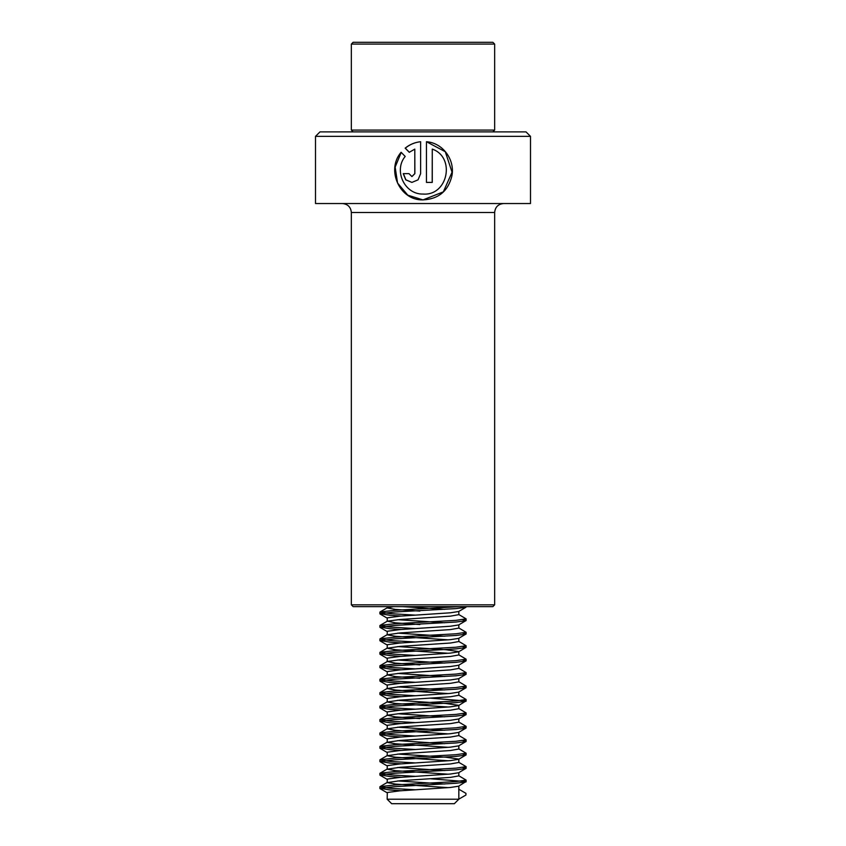 <?xml version="1.0" encoding="UTF-8"?>
<svg xmlns="http://www.w3.org/2000/svg" width="846" height="846" viewBox="0 0 846 846"><rect width="100%" height="100%" fill="white"/><g stroke="black" fill="none" stroke-linecap="round" stroke-linejoin="round"><path stroke-width="1.27" d="M530.495 136.354L315.505 136.354L315.505 203.537L530.495 203.537L530.495 136.354L526.011 131.881L319.989 131.881L315.505 136.354M432.274 149.108C455.719 157.219 447.915 196.05 423 194.062C404.525 194.527 393.432 170.427 405.192 156.436L401.11 152.28C385.882 169.697 399.534 200.629 423 199.899L443.336 191.873L452.05 172.214L445.303 151.73L426.458 141.726L426.458 182.408L432.274 182.408L432.274 149.108L432.2 182.408M424.058 194.062L422.905 194.062M401.216 152.396L395.145 167.127L397.557 183.043L407.814 195.183L423 199.899C438.503 199.053 448.116 191.111 451.849 176.095C455.233 159.979 442.976 142.879 426.458 141.716M492.869 606.635L353.131 606.635L351.344 604.837L494.656 604.837L492.869 606.635M409.274 152.312L414.794 149.108L414.794 173.652L411.896 176.571L408.999 173.652L403.235 173.652L405.763 179.838L411.896 182.408L418.061 179.838L420.621 173.652L420.621 141.716C414.804 142.34 409.654 144.486 405.16 148.156L409.274 152.312M411.939 176.571L414.868 173.652L414.794 149.108M403.405 173.652L405.89 179.828L411.939 182.408M420.642 141.716C414.868 142.34 409.76 144.486 405.308 148.156L405.16 148.156M405.308 148.156L409.379 152.312M423.56 194.072L423 194.062M353.131 42.3L492.869 42.3L494.656 44.087L351.344 44.087L353.131 42.3M353.131 131.881L351.344 130.083L494.656 130.083L494.656 44.087M419.87 611.108L395.547 609.427L387.172 607.936L393.591 606.635M444.647 609.332L402.527 606.635M419.87 624.549L395.547 622.868L387.341 621.165L399.978 619.505L450.453 616.152L458.828 614.651L458.828 611.404M387.172 621.366L387.309 617.834L399.978 616.152L450.453 612.79L458.638 611.51L465.945 607.269L465.046 606.635M444.647 622.762L397.662 619.684M448.338 639.84L395.547 636.308L387.172 634.807L399.978 632.945L450.453 629.583L458.828 628.092L458.828 624.834M387.172 634.807L387.309 631.264L399.978 629.583L450.453 626.23L458.638 624.951L466.104 620.53L462.825 619.706M444.647 636.203L397.662 633.125M448.338 653.281L395.547 649.739L387.172 648.237L399.978 646.386L450.453 643.023L458.828 641.522L458.828 638.275M387.172 648.237L387.309 644.705L399.978 643.023L450.453 639.661L458.638 638.381L466.104 633.961L462.825 633.136M458.828 651.6L446.022 649.739L397.662 646.566M419.87 664.861L395.547 663.179L387.341 661.477L399.978 659.817L450.453 656.454L458.828 654.963L458.828 651.706M387.172 661.678L387.309 658.135L399.978 656.454L450.453 653.101L458.638 651.822L466.104 647.402L462.825 646.577M444.647 663.074L397.662 659.996M419.87 678.291L395.547 676.61L387.341 674.918L399.978 673.257L450.453 669.895L458.828 668.393L458.828 665.146M387.172 675.119L387.309 671.576L399.978 669.895L450.453 666.532L458.638 665.252L466.104 660.842L462.825 660.007M444.647 676.514L397.662 673.437M448.338 693.593L395.547 690.05L387.172 688.549L399.978 686.688L450.453 683.335L458.828 681.834L458.828 678.587M387.172 688.549L387.309 685.006L399.978 683.335L450.453 679.973L458.638 678.693L466.104 674.273L462.825 673.448M444.647 689.945L397.662 686.867M448.338 707.023L395.547 703.491L387.172 701.99L399.978 700.128L450.453 696.766L458.828 695.264L458.828 692.017M387.172 701.99L387.309 698.447L399.978 696.766L450.453 693.413L458.638 692.134L466.104 687.713L462.825 686.878M458.828 705.342L446.022 703.491L397.662 700.308M419.87 718.603L395.547 716.922L387.341 715.219L399.978 713.559L450.453 710.206L458.828 708.705L458.828 705.458M387.172 715.42L387.309 711.888L399.978 710.206L450.453 706.844L458.638 705.564L465.935 700.964L430.762 698.172M444.647 716.826L397.662 713.749M448.338 733.894L395.547 730.362L387.172 728.861L399.978 727L450.453 723.637L458.828 722.146L458.828 718.889M387.172 728.861L387.309 725.318L399.978 723.637L450.453 720.284L458.638 719.005L466.104 714.584L462.825 713.76M444.647 730.257L397.662 727.179M448.338 747.335L395.547 743.793L387.172 742.302L399.978 740.44L450.453 737.078L458.828 735.576L458.828 732.329M387.172 742.302L387.309 738.759L399.978 737.078L450.453 733.715L458.638 732.435L466.104 728.025L462.825 727.19M444.647 743.697L397.662 740.62M448.338 760.776L395.547 757.233L387.172 755.732L399.978 753.871L450.453 750.518L458.828 749.017L458.828 745.76M387.172 755.732L387.309 752.189L399.978 750.518L450.453 747.155L458.638 745.876L466.104 741.456L462.825 740.631M458.828 759.095L446.022 757.233L397.662 754.05M448.338 774.206L395.547 770.664L387.172 769.173L399.978 767.311L450.453 763.949L458.828 762.447L458.828 759.2M387.172 769.173L387.309 765.63L399.978 763.949L450.453 760.596L458.638 759.317L466.104 754.896L462.825 754.061M444.647 770.569L397.662 767.491M448.338 787.647L395.547 784.105L387.172 782.603L399.978 780.742L450.453 777.389L458.828 775.888L458.828 772.641M387.172 782.603L387.309 779.071L399.978 777.389L450.453 774.027L458.638 772.747L466.104 768.327L462.825 767.502M444.647 784.009L397.662 780.921M387.172 799.216L458.828 799.216L454.355 803.7L391.645 803.7L387.172 799.216L387.309 792.501L399.978 790.82L450.453 787.467L458.638 786.188L465.935 781.588L430.762 778.796M458.828 799.142L465.935 795.018L465.935 793.347L458.828 789.223M415.259 789.794L389.974 788.303L380.065 786.621L395.304 784.94L456.026 781.588L466.104 780.086L458.659 775.687M415.259 776.353L389.974 774.873L380.065 773.191L395.304 771.51L456.026 768.147L466.104 766.645L458.659 762.246M415.259 762.923L389.974 761.432L380.065 759.75L395.304 758.069L456.026 754.717L466.104 753.215L458.659 748.816M415.259 749.482L389.974 747.991L380.065 746.32L395.304 744.639L456.026 741.276L466.104 739.774L458.659 735.375M415.259 736.041L389.974 734.561L380.065 732.879L395.304 731.198L456.026 727.835L466.104 726.344L458.659 721.945M415.259 722.611L389.974 721.12L380.065 719.438L395.304 717.768L456.026 714.405L466.104 712.903L458.659 708.504M415.259 709.17L389.974 707.69L380.065 706.008L395.304 704.327L456.026 700.964L466.104 699.473L458.659 695.063M415.259 695.74L389.974 694.249L380.065 692.567L395.304 690.886L456.026 687.534L466.104 686.032L458.659 681.633M415.259 682.299L389.974 680.808L380.065 679.137L395.304 677.456L456.026 674.093L466.104 672.591L458.659 668.192M415.259 668.869L389.974 667.378L380.065 665.696L395.304 664.015L456.026 660.663L466.104 659.161L458.659 654.762M415.259 655.428L389.974 653.937L380.065 652.255L395.304 650.585L456.026 647.222L466.104 645.72L458.659 641.321M415.259 641.987L389.974 640.507L380.065 638.825L395.304 637.144L456.026 633.781L466.104 632.29L458.659 627.88M415.259 628.557L389.974 627.066L380.065 625.384L395.304 623.703L456.026 620.351L466.104 618.849L458.659 614.45M415.259 615.116L389.974 613.625L380.065 611.954L395.304 610.273L459.452 606.635M401.353 790.724L389.974 789.984L380.065 788.303L395.304 786.621L456.026 783.269L465.945 781.947M401.353 777.284L389.974 776.543L380.065 774.873L395.304 773.191L456.026 769.828L465.945 768.517M401.353 763.853L389.974 763.113L380.065 761.432L395.304 759.75L456.026 756.387L465.945 755.076M401.353 750.413L389.974 749.672L380.065 747.991L395.304 746.32L456.026 742.957L465.945 741.635M401.353 736.972L389.974 736.242L380.065 734.561L395.304 732.879L456.026 729.516L465.945 728.205M401.353 723.542L389.974 722.801L380.065 721.12L395.304 719.438L456.026 716.086L465.945 714.764M401.353 710.101L389.974 709.36L380.065 707.69L395.304 706.008L456.026 702.645L465.945 701.334M401.353 696.67L389.974 695.93L380.065 694.249L395.304 692.567L456.026 689.215L465.945 687.893M401.353 683.23L389.974 682.489L380.065 680.808L395.304 679.137L456.026 675.774L465.945 674.452M401.353 669.799L389.974 669.059L380.065 667.378L395.304 665.696L456.026 662.333L465.945 661.022M401.353 656.359L389.974 655.618L380.065 653.937L395.304 652.255L456.026 648.903L465.945 647.581M401.353 642.918L389.974 642.177L380.065 640.507L395.304 638.825L456.026 635.462L465.945 634.151M401.353 629.487L389.974 628.747L380.065 627.066L395.304 625.384L456.026 622.032L465.945 620.71M401.353 616.047L389.974 615.306L380.065 613.625L395.304 611.954L456.026 608.591L465.945 607.269M494.656 604.837L494.656 212.494L351.344 212.494C350.804 207.059 347.822 204.066 342.376 203.537M494.656 212.494C495.196 207.059 498.178 204.066 503.624 203.537M351.344 212.494L351.344 604.837M492.869 131.881L494.656 130.083M351.344 130.083L351.344 44.087M387.172 607.936L387.172 606.635M458.828 799.216L458.828 786.071M379.896 786.801L379.896 788.483M466.104 780.086L466.104 781.767M379.896 773.371L379.896 775.052M466.104 766.645L466.104 768.327M379.896 759.93L379.896 761.612M466.104 753.215L466.104 754.896M379.896 746.5L379.896 748.171M466.104 739.774L466.104 741.456M379.896 733.059L379.896 734.74M466.104 726.344L466.104 728.025M379.896 719.618L379.896 721.3M466.104 712.903L466.104 714.584M379.896 706.188L379.896 707.869M466.104 699.473L466.104 701.144M379.896 692.747L379.896 694.429M466.104 686.032L466.104 687.713M379.896 679.317L379.896 680.988M466.104 672.591L466.104 674.273M379.896 665.876L379.896 667.557M466.104 659.161L466.104 660.842M379.896 652.435L379.896 654.117M466.104 645.72L466.104 647.402M379.896 639.005L379.896 640.686M466.104 632.29L466.104 633.961M379.896 625.564L379.896 627.246M466.104 618.849L466.104 620.53M379.896 612.134L379.896 613.815M380.055 788.662L387.362 792.903M380.055 775.232L387.362 779.462M380.055 761.791L387.362 766.032M380.055 748.361L387.362 752.591M380.055 734.92L387.362 739.161M380.055 721.479L387.362 725.72M380.055 708.049L387.362 712.29M380.055 694.608L387.362 698.849M380.055 681.178L387.362 685.408M380.055 667.737L387.362 671.978M380.055 654.307L387.362 658.537M380.055 640.866L387.362 645.107M380.055 627.425L387.362 631.666M380.055 613.995L387.362 618.225M458.659 789.128L462.825 791.539M387.341 782.402L380.044 786.632M387.341 768.972L380.044 773.202M387.341 755.531L380.044 759.761M387.341 742.09L380.044 746.331M387.341 728.66L380.044 732.89M387.341 715.219L380.044 719.46M387.341 701.789L380.044 706.019M387.341 688.348L380.044 692.578M387.341 674.918L380.044 679.148M387.341 661.477L380.044 665.707M387.341 648.036L380.044 652.277M387.341 634.606L380.044 638.836M387.341 621.165L380.044 625.395M387.341 607.735L380.044 611.965"/></g></svg>
